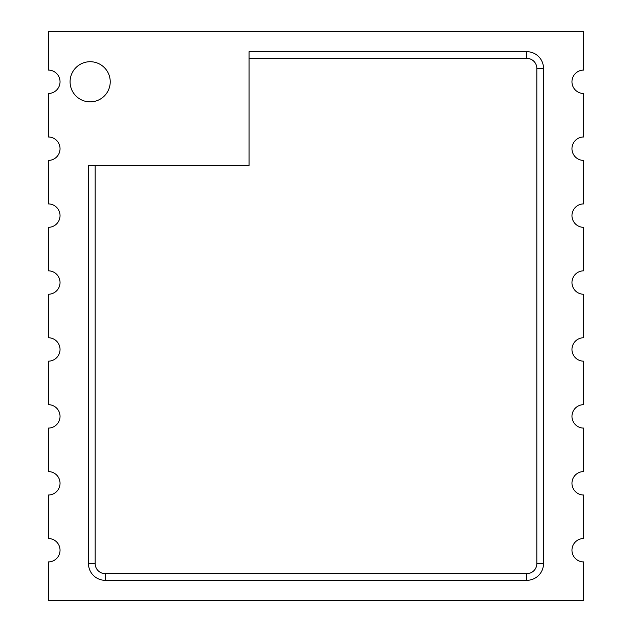 <?xml version="1.0" encoding="UTF-8"?>
<svg xmlns="http://www.w3.org/2000/svg" width="632" height="632" viewBox="0 0 632 632"><rect width="100%" height="100%" fill="white"/><g stroke="black" fill="none" stroke-linecap="round" stroke-linejoin="round"><path stroke-width="0.95" d="M249.079 58.365L249.079 51.674L526.788 51.674A16.732 16.732 0 0 1 543.52 68.406L543.52 563.594A16.732 16.732 0 0 1 526.788 580.326L105.212 580.326A16.732 16.732 0 0 1 88.48 563.594L88.48 165.434L95.171 165.434L95.171 563.594A10.041 10.041 0 0 0 105.212 573.635L526.788 573.635A10.041 10.041 0 0 0 536.829 563.594L536.829 68.406A10.041 10.041 0 0 0 526.788 58.365L249.079 58.365L249.079 165.434L95.171 165.434M90.155 61.715A20.074 20.074 0 0 0 70.081 81.789A20.074 20.074 0 0 0 90.155 101.863A20.074 20.074 0 0 0 110.229 81.789A20.074 20.074 0 0 0 90.155 61.715M48.332 100.188L48.332 136.994A11.708 11.708 0 0 1 60.04 148.71A11.708 11.708 0 0 1 48.332 160.417L48.332 203.915A11.708 11.708 0 0 1 60.04 215.623A11.708 11.708 0 0 1 48.332 227.33L48.332 270.828A11.708 11.708 0 0 1 60.04 282.543A11.708 11.708 0 0 1 48.332 294.251L48.332 337.749A11.708 11.708 0 0 1 60.04 349.457A11.708 11.708 0 0 1 48.332 361.172L48.332 404.67A11.708 11.708 0 0 1 60.04 416.377A11.708 11.708 0 0 1 48.332 428.085L48.332 471.583A11.708 11.708 0 0 1 60.04 483.29A11.708 11.708 0 0 1 48.332 495.006L48.332 538.504A11.708 11.708 0 0 1 60.04 550.211A11.708 11.708 0 0 1 48.332 561.919L48.332 600.4L583.668 600.4L583.668 561.919A11.708 11.708 0 0 1 571.96 550.211A11.708 11.708 0 0 1 583.668 538.504L583.668 495.006A11.708 11.708 0 0 1 571.96 483.29A11.708 11.708 0 0 1 583.668 471.583L583.668 428.085A11.708 11.708 0 0 1 571.96 416.377A11.708 11.708 0 0 1 583.668 404.67L583.668 361.172A11.708 11.708 0 0 1 571.96 349.457A11.708 11.708 0 0 1 583.668 337.749L583.668 294.251A11.708 11.708 0 0 1 571.96 282.543A11.708 11.708 0 0 1 583.668 270.828L583.668 227.33A11.708 11.708 0 0 1 571.96 215.623A11.708 11.708 0 0 1 583.668 203.915L583.668 160.417A11.708 11.708 0 0 1 571.96 148.71A11.708 11.708 0 0 1 583.668 136.994L583.668 93.496A11.708 11.708 0 0 1 571.96 81.789A11.708 11.708 0 0 1 583.668 70.081L583.668 31.6L48.332 31.6L48.332 70.081A11.708 11.708 0 0 1 60.04 81.789A11.708 11.708 0 0 1 48.332 93.496L48.332 100.188M536.829 563.594L543.52 563.594A16.732 16.732 0 0 1 526.788 580.326L526.788 573.635M105.212 573.635L105.212 580.326A16.732 16.732 0 0 1 88.48 563.594L95.171 563.594M526.788 58.365L526.788 51.674A16.732 16.732 0 0 1 543.52 68.406L536.829 68.406"/></g></svg>
